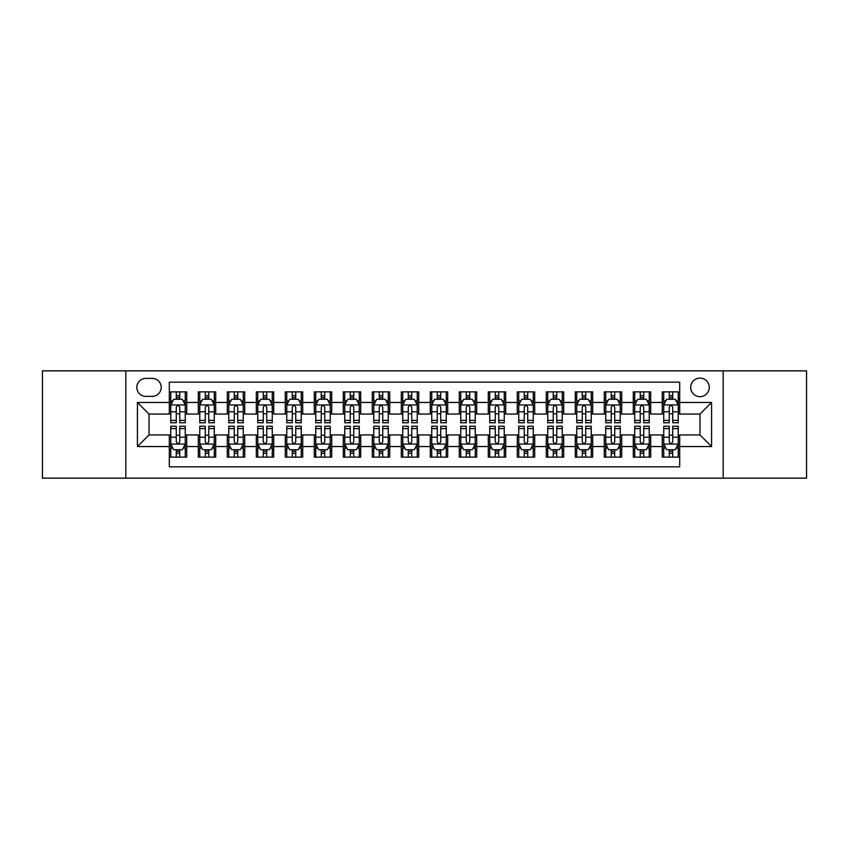 <?xml version="1.0" encoding="UTF-8"?>
<svg xmlns="http://www.w3.org/2000/svg" width="849" height="849" viewBox="0 0 849 849"><rect width="100%" height="100%" fill="white"/><g stroke="black" fill="none" stroke-linecap="round" stroke-linejoin="round"><path stroke-width="1.27" d="M699.979 378.102A9.275 9.275 0 0 0 690.704 387.377A9.275 9.275 0 0 0 699.979 396.663A9.275 9.275 0 0 0 709.265 387.377A9.275 9.275 0 0 0 699.979 378.102M723.178 478.146L806.55 478.146L806.55 370.854L723.178 370.854L723.178 478.146L125.822 478.146L125.822 370.854L42.45 370.854L42.45 478.146L125.822 478.146M679.688 391.877L662.284 391.877L662.284 402.458L650.684 402.458L650.684 414.057L662.284 414.057L662.284 402.458M650.684 402.458L650.684 391.877L633.29 391.877L633.29 402.458L621.691 402.458L621.691 414.057L633.29 414.057L633.29 402.458M621.691 402.458L621.691 391.877L604.286 391.877L604.286 402.458L592.687 402.458L592.687 414.057L604.286 414.057L604.286 402.458M592.687 402.458L592.687 391.877L575.293 391.877L575.293 402.458L563.694 402.458L563.694 414.057L575.293 414.057L575.293 402.458M563.694 402.458L563.694 391.877L546.289 391.877L546.289 402.458L534.69 402.458L534.69 414.057L546.289 414.057L546.289 402.458M534.69 402.458L534.69 391.877L517.296 391.877L517.296 402.458L505.696 402.458L505.696 414.057L517.296 414.057L517.296 402.458M505.696 402.458L505.696 391.877L488.292 391.877L488.292 402.458L476.692 402.458L476.692 414.057L488.292 414.057L488.292 402.458M476.692 402.458L476.692 391.877L459.298 391.877L459.298 402.458L447.699 402.458L447.699 414.057L459.298 414.057L459.298 402.458M447.699 402.458L447.699 391.877L430.294 391.877L430.294 402.458L418.706 402.458L418.706 414.057L430.294 414.057L430.294 402.458M418.706 402.458L418.706 391.877L401.301 391.877L401.301 402.458L389.702 402.458L389.702 414.057L401.301 414.057L401.301 402.458M389.702 402.458L389.702 391.877L372.308 391.877L372.308 402.458L360.708 402.458L360.708 414.057L372.308 414.057L372.308 402.458M360.708 402.458L360.708 391.877L343.304 391.877L343.304 402.458L331.704 402.458L331.704 414.057L343.304 414.057L343.304 402.458M331.704 402.458L331.704 391.877L314.31 391.877L314.31 402.458L302.711 402.458L302.711 414.057L314.31 414.057L314.31 402.458M302.711 402.458L302.711 391.877L285.306 391.877L285.306 402.458L273.707 402.458L273.707 414.057L285.306 414.057L285.306 402.458M273.707 402.458L273.707 391.877L256.313 391.877L256.313 402.458L244.714 402.458L244.714 414.057L256.313 414.057L256.313 402.458M244.714 402.458L244.714 391.877L227.309 391.877L227.309 402.458L215.71 402.458L215.71 414.057L227.309 414.057L227.309 402.458M215.71 402.458L215.71 391.877L198.316 391.877L198.316 414.057L186.716 414.057L186.716 391.877L169.312 391.877M169.312 457.123L186.716 457.123L186.716 434.943L198.316 434.943L198.316 457.123L215.71 457.123L215.71 434.943L227.309 434.943L227.309 446.542L215.71 446.542M227.309 446.542L227.309 457.123L244.714 457.123L244.714 434.943L256.313 434.943L256.313 446.542L244.714 446.542M256.313 446.542L256.313 457.123L273.707 457.123L273.707 434.943L285.306 434.943L285.306 446.542L273.707 446.542M285.306 446.542L285.306 457.123L302.711 457.123L302.711 434.943L314.31 434.943L314.31 446.542L302.711 446.542M314.31 446.542L314.31 457.123L331.704 457.123L331.704 434.943L343.304 434.943L343.304 446.542L331.704 446.542M343.304 446.542L343.304 457.123L360.708 457.123L360.708 434.943L372.308 434.943L372.308 446.542L360.708 446.542M372.308 446.542L372.308 457.123L389.702 457.123L389.702 434.943L401.301 434.943L401.301 446.542L389.702 446.542M401.301 446.542L401.301 457.123L418.706 457.123L418.706 434.943L430.294 434.943L430.294 446.542L418.706 446.542M430.294 446.542L430.294 457.123L447.699 457.123L447.699 434.943L459.298 434.943L459.298 446.542L447.699 446.542M459.298 446.542L459.298 457.123L476.692 457.123L476.692 434.943L488.292 434.943L488.292 446.542L476.692 446.542M488.292 446.542L488.292 457.123L505.696 457.123L505.696 434.943L517.296 434.943L517.296 446.542L505.696 446.542M517.296 446.542L517.296 457.123L534.69 457.123L534.69 434.943L546.289 434.943L546.289 446.542L534.69 446.542M546.289 446.542L546.289 457.123L563.694 457.123L563.694 434.943L575.293 434.943L575.293 446.542L563.694 446.542M575.293 446.542L575.293 457.123L592.687 457.123L592.687 434.943L604.286 434.943L604.286 446.542L592.687 446.542M604.286 446.542L604.286 457.123L621.691 457.123L621.691 434.943L633.29 434.943L633.29 446.542L621.691 446.542M633.29 446.542L633.29 457.123L650.684 457.123L650.684 434.943L662.284 434.943L662.284 446.542L650.684 446.542M145.826 396.377L152.204 396.377A8.989 8.989 0 0 0 161.193 387.377A8.989 8.989 0 0 0 152.204 378.389L145.826 378.389A8.989 8.989 0 0 0 136.838 387.377A8.989 8.989 0 0 0 145.826 396.377M723.178 370.854L125.822 370.854M679.688 402.458L679.688 382.167L169.312 382.167L169.312 414.057L149.021 414.057L149.021 434.943L169.312 434.943L169.312 466.833L679.688 466.833L679.688 434.943L699.979 434.943L699.979 414.057L679.688 414.057L679.688 402.458L711.579 402.458L711.579 446.542L679.688 446.542M169.312 446.542L137.421 446.542L137.421 402.458L169.312 402.458M662.284 446.542L662.284 457.123L679.688 457.123M169.312 399.126L170.766 399.126M176.274 399.126L179.755 399.126M185.262 399.126L186.716 399.126M169.312 413.771L170.766 413.771M176.274 413.771L179.755 413.771M185.262 413.771L186.716 413.771M169.312 435.229L170.766 435.229M176.274 435.229L179.755 435.229M185.262 435.229L186.716 435.229M169.312 449.874L170.766 449.874M176.274 449.874L179.755 449.874M185.262 449.874L186.716 449.874M198.316 413.771L199.77 413.771M205.278 413.771L208.758 413.771M214.266 413.771L215.71 413.771M198.316 399.126L199.77 399.126M205.278 399.126L208.758 399.126M214.266 399.126L215.71 399.126M198.316 435.229L199.77 435.229M205.278 435.229L208.758 435.229M214.266 435.229L215.71 435.229M198.316 449.874L199.77 449.874M205.278 449.874L208.758 449.874M214.266 449.874L215.71 449.874M227.309 435.229L228.763 435.229M234.271 435.229L237.752 435.229M243.26 435.229L244.714 435.229M227.309 449.874L228.763 449.874M234.271 449.874L237.752 449.874M243.26 449.874L244.714 449.874M227.309 399.126L228.763 399.126M234.271 399.126L237.752 399.126M243.26 399.126L244.714 399.126M227.309 413.771L228.763 413.771M234.271 413.771L237.752 413.771M243.26 413.771L244.714 413.771M256.313 435.229L257.756 435.229M263.275 435.229L266.745 435.229M272.264 435.229L273.707 435.229M256.313 449.874L257.756 449.874M263.275 449.874L266.745 449.874M272.264 449.874L273.707 449.874M256.313 399.126L257.756 399.126M263.275 399.126L266.745 399.126M272.264 399.126L273.707 399.126M256.313 413.771L257.756 413.771M263.275 413.771L266.745 413.771M272.264 413.771L273.707 413.771M285.306 435.229L286.76 435.229M292.268 435.229L295.749 435.229M301.257 435.229L302.711 435.229M285.306 449.874L286.76 449.874M292.268 449.874L295.749 449.874M301.257 449.874L302.711 449.874M285.306 399.126L286.76 399.126M292.268 399.126L295.749 399.126M301.257 399.126L302.711 399.126M285.306 413.771L286.76 413.771M292.268 413.771L295.749 413.771M301.257 413.771L302.711 413.771M314.31 435.229L315.754 435.229M321.262 435.229L324.743 435.229M330.261 435.229L331.704 435.229M314.31 449.874L315.754 449.874M321.262 449.874L324.743 449.874M330.261 449.874L331.704 449.874M314.31 399.126L315.754 399.126M321.262 399.126L324.743 399.126M330.261 399.126L331.704 399.126M314.31 413.771L315.754 413.771M321.262 413.771L324.743 413.771M330.261 413.771L331.704 413.771M343.304 435.229L344.758 435.229M350.266 435.229L353.746 435.229M359.254 435.229L360.708 435.229M343.304 449.874L344.758 449.874M350.266 449.874L353.746 449.874M359.254 449.874L360.708 449.874M343.304 399.126L344.758 399.126M350.266 399.126L353.746 399.126M359.254 399.126L360.708 399.126M343.304 413.771L344.758 413.771M350.266 413.771L353.746 413.771M359.254 413.771L360.708 413.771M372.308 435.229L373.751 435.229M379.259 435.229L382.74 435.229M388.248 435.229L389.702 435.229M372.308 449.874L373.751 449.874M379.259 449.874L382.74 449.874M388.248 449.874L389.702 449.874M372.308 399.126L373.751 399.126M379.259 399.126L382.74 399.126M388.248 399.126L389.702 399.126M372.308 413.771L373.751 413.771M379.259 413.771L382.74 413.771M388.248 413.771L389.702 413.771M401.301 435.229L402.755 435.229M408.263 435.229L411.744 435.229M417.252 435.229L418.706 435.229M401.301 449.874L402.755 449.874M408.263 449.874L411.744 449.874M417.252 449.874L418.706 449.874M401.301 399.126L402.755 399.126M408.263 399.126L411.744 399.126M417.252 399.126L418.706 399.126M401.301 413.771L402.755 413.771M408.263 413.771L411.744 413.771M417.252 413.771L418.706 413.771M430.294 435.229L431.748 435.229M437.256 435.229L440.737 435.229M446.245 435.229L447.699 435.229M430.294 449.874L431.748 449.874M437.256 449.874L440.737 449.874M446.245 449.874L447.699 449.874M430.294 399.126L431.748 399.126M437.256 399.126L440.737 399.126M446.245 399.126L447.699 399.126M430.294 413.771L431.748 413.771M437.256 413.771L440.737 413.771M446.245 413.771L447.699 413.771M459.298 435.229L460.752 435.229M466.26 435.229L469.741 435.229M475.249 435.229L476.692 435.229M459.298 449.874L460.752 449.874M466.26 449.874L469.741 449.874M475.249 449.874L476.692 449.874M459.298 399.126L460.752 399.126M466.26 399.126L469.741 399.126M475.249 399.126L476.692 399.126M459.298 413.771L460.752 413.771M466.26 413.771L469.741 413.771M475.249 413.771L476.692 413.771M488.292 435.229L489.746 435.229M495.254 435.229L498.734 435.229M504.242 435.229L505.696 435.229M488.292 449.874L489.746 449.874M495.254 449.874L498.734 449.874M504.242 449.874L505.696 449.874M488.292 399.126L489.746 399.126M495.254 399.126L498.734 399.126M504.242 399.126L505.696 399.126M488.292 413.771L489.746 413.771M495.254 413.771L498.734 413.771M504.242 413.771L505.696 413.771M517.296 435.229L518.739 435.229M524.258 435.229L527.738 435.229M533.246 435.229L534.69 435.229M517.296 449.874L518.739 449.874M524.258 449.874L527.738 449.874M533.246 449.874L534.69 449.874M517.296 399.126L518.739 399.126M524.258 399.126L527.738 399.126M533.246 399.126L534.69 399.126M517.296 413.771L518.739 413.771M524.258 413.771L527.738 413.771M533.246 413.771L534.69 413.771M546.289 435.229L547.743 435.229M553.251 435.229L556.732 435.229M562.24 435.229L563.694 435.229M546.289 449.874L547.743 449.874M553.251 449.874L556.732 449.874M562.24 449.874L563.694 449.874M546.289 399.126L547.743 399.126M553.251 399.126L556.732 399.126M562.24 399.126L563.694 399.126M546.289 413.771L547.743 413.771M553.251 413.771L556.732 413.771M562.24 413.771L563.694 413.771M575.293 435.229L576.736 435.229M582.255 435.229L585.725 435.229M591.244 435.229L592.687 435.229M575.293 449.874L576.736 449.874M582.255 449.874L585.725 449.874M591.244 449.874L592.687 449.874M575.293 399.126L576.736 399.126M582.255 399.126L585.725 399.126M591.244 399.126L592.687 399.126M575.293 413.771L576.736 413.771M582.255 413.771L585.725 413.771M591.244 413.771L592.687 413.771M604.286 435.229L605.74 435.229M611.248 435.229L614.729 435.229M620.237 435.229L621.691 435.229M604.286 449.874L605.74 449.874M611.248 449.874L614.729 449.874M620.237 449.874L621.691 449.874M604.286 399.126L605.74 399.126M611.248 399.126L614.729 399.126M620.237 399.126L621.691 399.126M604.286 413.771L605.74 413.771M611.248 413.771L614.729 413.771M620.237 413.771L621.691 413.771M633.29 435.229L634.734 435.229M640.242 435.229L643.722 435.229M649.23 435.229L650.684 435.229M633.29 449.874L634.734 449.874M640.242 449.874L643.722 449.874M649.23 449.874L650.684 449.874M633.29 399.126L634.734 399.126M640.242 399.126L643.722 399.126M649.23 399.126L650.684 399.126M633.29 413.771L634.734 413.771M640.242 413.771L643.722 413.771M649.23 413.771L650.684 413.771M662.284 435.229L663.738 435.229M669.245 435.229L672.726 435.229M678.234 435.229L679.688 435.229M662.284 449.874L663.738 449.874M669.245 449.874L672.726 449.874M678.234 449.874L679.688 449.874M662.284 399.126L663.738 399.126M669.245 399.126L672.726 399.126M678.234 399.126L679.688 399.126M662.284 413.771L663.738 413.771M669.245 413.771L672.726 413.771M678.234 413.771L679.688 413.771M149.021 414.057L137.421 402.458M149.021 434.943L137.421 446.542M711.579 402.458L699.979 414.057M711.579 446.542L699.979 434.943M179.755 395.645L176.274 395.645M185.262 420.393L179.755 420.393L179.755 422.76L185.262 422.76L185.262 405.069L182.365 399.274L173.663 399.274L170.766 405.069L170.766 422.76L176.274 422.76L176.274 420.393L170.766 420.393M170.766 405.069L170.766 391.877M185.262 405.069L185.262 391.877M176.274 399.274L176.274 391.877M179.755 391.877L179.755 399.274M179.755 420.393L179.755 407.244C178.598 405.015 177.441 405.015 176.274 407.244L176.274 420.393M176.274 453.355L179.755 453.355M170.766 428.607L176.274 428.607L176.274 426.24L170.766 426.24L170.766 443.931L173.663 449.726L182.365 449.726L185.262 443.931L185.262 426.24L179.755 426.24L179.755 428.607L185.262 428.607M185.262 443.931L185.262 457.123M170.766 443.931L170.766 457.123M179.755 449.726L179.755 457.123M176.274 457.123L176.274 449.726M176.274 428.607L176.274 441.756C177.43 443.985 178.598 443.985 179.755 441.756L179.755 428.607M208.758 395.645L205.278 395.645M214.266 420.393L208.758 420.393L208.758 422.76L214.266 422.76L214.266 405.069L211.369 399.274L202.667 399.274L199.77 405.069L199.77 422.76L205.278 422.76L205.278 420.393L199.77 420.393M199.77 405.069L199.77 391.877M214.266 405.069L214.266 391.877M205.278 399.274L205.278 391.877M208.758 391.877L208.758 399.274M208.758 420.393L208.758 407.244C207.591 405.015 206.434 405.015 205.278 407.244L205.278 420.393M237.752 395.645L234.271 395.645M243.26 420.393L237.752 420.393L237.752 422.76L243.26 422.76L243.26 405.069L240.363 399.274L231.66 399.274L228.763 405.069L228.763 422.76L234.271 422.76L234.271 420.393L228.763 420.393M228.763 405.069L228.763 391.877M243.26 405.069L243.26 391.877M234.271 399.274L234.271 391.877M237.752 391.877L237.752 399.274M237.752 420.393L237.752 407.244C236.595 405.015 235.438 405.015 234.271 407.244L234.271 420.393M266.745 395.645L263.275 395.645M272.264 420.393L266.745 420.393L266.745 422.76L272.264 422.76L272.264 405.069L269.356 399.274L260.664 399.274L257.756 405.069L257.756 422.76L263.275 422.76L263.275 420.393L257.756 420.393M257.756 405.069L257.756 391.877M272.264 405.069L272.264 391.877M263.275 399.274L263.275 391.877M266.745 391.877L266.745 399.274M266.745 420.393L266.745 407.244C265.588 405.015 264.432 405.015 263.275 407.244L263.275 420.393M295.749 395.645L292.268 395.645M301.257 420.393L295.749 420.393L295.749 422.76L301.257 422.76L301.257 405.069L298.36 399.274L289.658 399.274L286.76 405.069L286.76 422.76L292.268 422.76L292.268 420.393L286.76 420.393M286.76 405.069L286.76 391.877M301.257 405.069L301.257 391.877M292.268 399.274L292.268 391.877M295.749 391.877L295.749 399.274M295.749 420.393L295.749 407.244C294.592 405.015 293.425 405.015 292.268 407.244L292.268 420.393M205.278 453.355L208.758 453.355M199.77 428.607L205.278 428.607L205.278 426.24L199.77 426.24L199.77 443.931L202.667 449.726L211.369 449.726L214.266 443.931L214.266 426.24L208.758 426.24L208.758 428.607L214.266 428.607M214.266 443.931L214.266 457.123M199.77 443.931L199.77 457.123M208.758 449.726L208.758 457.123M205.278 457.123L205.278 449.726M205.278 428.607L205.278 441.756C206.434 443.985 207.591 443.985 208.758 441.756L208.758 428.607M234.271 453.355L237.752 453.355M228.763 428.607L234.271 428.607L234.271 426.24L228.763 426.24L228.763 443.931L231.66 449.726L240.363 449.726L243.26 443.931L243.26 426.24L237.752 426.24L237.752 428.607L243.26 428.607M243.26 443.931L243.26 457.123M228.763 443.931L228.763 457.123M237.752 449.726L237.752 457.123M234.271 457.123L234.271 449.726M234.271 428.607L234.271 441.756C235.428 443.985 236.595 443.985 237.752 441.756L237.752 428.607M263.275 453.355L266.745 453.355M257.756 428.607L263.275 428.607L263.275 426.24L257.756 426.24L257.756 443.931L260.664 449.726L269.356 449.726L272.264 443.931L272.264 426.24L266.745 426.24L266.745 428.607L272.264 428.607M272.264 443.931L272.264 457.123M257.756 443.931L257.756 457.123M266.745 449.726L266.745 457.123M263.275 457.123L263.275 449.726M263.275 428.607L263.275 441.756C264.432 443.985 265.588 443.985 266.745 441.756L266.745 428.607M292.268 453.355L295.749 453.355M286.76 428.607L292.268 428.607L292.268 426.24L286.76 426.24L286.76 443.931L289.658 449.726L298.36 449.726L301.257 443.931L301.257 426.24L295.749 426.24L295.749 428.607L301.257 428.607M301.257 443.931L301.257 457.123M286.76 443.931L286.76 457.123M295.749 449.726L295.749 457.123M292.268 457.123L292.268 449.726M292.268 428.607L292.268 441.756C293.425 443.985 294.582 443.985 295.749 441.756L295.749 428.607M324.743 395.645L321.262 395.645M330.261 420.393L324.743 420.393L324.743 422.76L330.261 422.76L330.261 405.069L327.353 399.274L318.662 399.274L315.754 405.069L315.754 422.76L321.262 422.76L321.262 420.393L315.754 420.393M315.754 405.069L315.754 391.877M330.261 405.069L330.261 391.877M321.262 399.274L321.262 391.877M324.743 391.877L324.743 399.274M324.743 420.393L324.743 407.244C323.586 405.015 322.429 405.015 321.262 407.244L321.262 420.393M321.262 453.355L324.743 453.355M315.754 428.607L321.262 428.607L321.262 426.24L315.754 426.24L315.754 443.931L318.662 449.726L327.353 449.726L330.261 443.931L330.261 426.24L324.743 426.24L324.743 428.607L330.261 428.607M330.261 443.931L330.261 457.123M315.754 443.931L315.754 457.123M324.743 449.726L324.743 457.123M321.262 457.123L321.262 449.726M321.262 428.607L321.262 441.756C322.429 443.985 323.586 443.985 324.743 441.756L324.743 428.607M353.746 395.645L350.266 395.645M359.254 420.393L353.746 420.393L353.746 422.76L359.254 422.76L359.254 405.069L356.357 399.274L347.655 399.274L344.758 405.069L344.758 422.76L350.266 422.76L350.266 420.393L344.758 420.393M344.758 405.069L344.758 391.877M359.254 405.069L359.254 391.877M350.266 399.274L350.266 391.877M353.746 391.877L353.746 399.274M353.746 420.393L353.746 407.244C352.59 405.015 351.422 405.015 350.266 407.244L350.266 420.393M382.74 395.645L379.259 395.645M388.248 420.393L382.74 420.393L382.74 422.76L388.248 422.76L388.248 405.069L385.35 399.274L376.648 399.274L373.751 405.069L373.751 422.76L379.259 422.76L379.259 420.393L373.751 420.393M373.751 405.069L373.751 391.877M388.248 405.069L388.248 391.877M379.259 399.274L379.259 391.877M382.74 391.877L382.74 399.274M382.74 420.393L382.74 407.244C381.583 405.015 380.426 405.015 379.259 407.244L379.259 420.393M411.744 395.645L408.263 395.645M417.252 420.393L411.744 420.393L411.744 422.76L417.252 422.76L417.252 405.069L414.354 399.274L405.652 399.274L402.755 405.069L402.755 422.76L408.263 422.76L408.263 420.393L402.755 420.393M402.755 405.069L402.755 391.877M417.252 405.069L417.252 391.877M408.263 399.274L408.263 391.877M411.744 391.877L411.744 399.274M411.744 420.393L411.744 407.244C410.587 405.015 409.42 405.015 408.263 407.244L408.263 420.393M440.737 395.645L437.256 395.645M446.245 420.393L440.737 420.393L440.737 422.76L446.245 422.76L446.245 405.069L443.348 399.274L434.646 399.274L431.748 405.069L431.748 422.76L437.256 422.76L437.256 420.393L431.748 420.393M431.748 405.069L431.748 391.877M446.245 405.069L446.245 391.877M437.256 399.274L437.256 391.877M440.737 391.877L440.737 399.274M440.737 420.393L440.737 407.244C439.58 405.015 438.424 405.015 437.256 407.244L437.256 420.393M469.741 395.645L466.26 395.645M475.249 420.393L469.741 420.393L469.741 422.76L475.249 422.76L475.249 405.069L472.352 399.274L463.65 399.274L460.752 405.069L460.752 422.76L466.26 422.76L466.26 420.393L460.752 420.393M460.752 405.069L460.752 391.877M475.249 405.069L475.249 391.877M466.26 399.274L466.26 391.877M469.741 391.877L469.741 399.274M469.741 420.393L469.741 407.244C468.574 405.015 467.417 405.015 466.26 407.244L466.26 420.393M350.266 453.355L353.746 453.355M344.758 428.607L350.266 428.607L350.266 426.24L344.758 426.24L344.758 443.931L347.655 449.726L356.357 449.726L359.254 443.931L359.254 426.24L353.746 426.24L353.746 428.607L359.254 428.607M359.254 443.931L359.254 457.123M344.758 443.931L344.758 457.123M353.746 449.726L353.746 457.123M350.266 457.123L350.266 449.726M350.266 428.607L350.266 441.756C351.422 443.985 352.579 443.985 353.746 441.756L353.746 428.607M379.259 453.355L382.74 453.355M373.751 428.607L379.259 428.607L379.259 426.24L373.751 426.24L373.751 443.931L376.648 449.726L385.35 449.726L388.248 443.931L388.248 426.24L382.74 426.24L382.74 428.607L388.248 428.607M388.248 443.931L388.248 457.123M373.751 443.931L373.751 457.123M382.74 449.726L382.74 457.123M379.259 457.123L379.259 449.726M379.259 428.607L379.259 441.756C380.426 443.985 381.583 443.985 382.74 441.756L382.74 428.607M408.263 453.355L411.744 453.355M402.755 428.607L408.263 428.607L408.263 426.24L402.755 426.24L402.755 443.931L405.652 449.726L414.354 449.726L417.252 443.931L417.252 426.24L411.744 426.24L411.744 428.607L417.252 428.607M417.252 443.931L417.252 457.123M402.755 443.931L402.755 457.123M411.744 449.726L411.744 457.123M408.263 457.123L408.263 449.726M408.263 428.607L408.263 441.756C409.42 443.985 410.576 443.985 411.744 441.756L411.744 428.607M437.256 453.355L440.737 453.355M431.748 428.607L437.256 428.607L437.256 426.24L431.748 426.24L431.748 443.931L434.646 449.726L443.348 449.726L446.245 443.931L446.245 426.24L440.737 426.24L440.737 428.607L446.245 428.607M446.245 443.931L446.245 457.123M431.748 443.931L431.748 457.123M440.737 449.726L440.737 457.123M437.256 457.123L437.256 449.726M437.256 428.607L437.256 441.756C438.413 443.985 439.58 443.985 440.737 441.756L440.737 428.607M466.26 453.355L469.741 453.355M460.752 428.607L466.26 428.607L466.26 426.24L460.752 426.24L460.752 443.931L463.65 449.726L472.352 449.726L475.249 443.931L475.249 426.24L469.741 426.24L469.741 428.607L475.249 428.607M475.249 443.931L475.249 457.123M460.752 443.931L460.752 457.123M469.741 449.726L469.741 457.123M466.26 457.123L466.26 449.726M466.26 428.607L466.26 441.756C467.417 443.985 468.574 443.985 469.741 441.756L469.741 428.607M498.734 395.645L495.254 395.645M504.242 420.393L498.734 420.393L498.734 422.76L504.242 422.76L504.242 405.069L501.345 399.274L492.643 399.274L489.746 405.069L489.746 422.76L495.254 422.76L495.254 420.393L489.746 420.393M489.746 405.069L489.746 391.877M504.242 405.069L504.242 391.877M495.254 399.274L495.254 391.877M498.734 391.877L498.734 399.274M498.734 420.393L498.734 407.244C497.578 405.015 496.421 405.015 495.254 407.244L495.254 420.393M495.254 453.355L498.734 453.355M489.746 428.607L495.254 428.607L495.254 426.24L489.746 426.24L489.746 443.931L492.643 449.726L501.345 449.726L504.242 443.931L504.242 426.24L498.734 426.24L498.734 428.607L504.242 428.607M504.242 443.931L504.242 457.123M489.746 443.931L489.746 457.123M498.734 449.726L498.734 457.123M495.254 457.123L495.254 449.726M495.254 428.607L495.254 441.756C496.41 443.985 497.578 443.985 498.734 441.756L498.734 428.607M527.738 395.645L524.258 395.645M533.246 420.393L527.738 420.393L527.738 422.76L533.246 422.76L533.246 405.069L530.338 399.274L521.647 399.274L518.739 405.069L518.739 422.76L524.258 422.76L524.258 420.393L518.739 420.393M518.739 405.069L518.739 391.877M533.246 405.069L533.246 391.877M524.258 399.274L524.258 391.877M527.738 391.877L527.738 399.274M527.738 420.393L527.738 407.244C526.571 405.015 525.414 405.015 524.258 407.244L524.258 420.393M524.258 453.355L527.738 453.355M518.739 428.607L524.258 428.607L524.258 426.24L518.739 426.24L518.739 443.931L521.647 449.726L530.338 449.726L533.246 443.931L533.246 426.24L527.738 426.24L527.738 428.607L533.246 428.607M533.246 443.931L533.246 457.123M518.739 443.931L518.739 457.123M527.738 449.726L527.738 457.123M524.258 457.123L524.258 449.726M524.258 428.607L524.258 441.756C525.414 443.985 526.571 443.985 527.738 441.756L527.738 428.607M556.732 395.645L553.251 395.645M562.24 420.393L556.732 420.393L556.732 422.76L562.24 422.76L562.24 405.069L559.342 399.274L550.64 399.274L547.743 405.069L547.743 422.76L553.251 422.76L553.251 420.393L547.743 420.393M547.743 405.069L547.743 391.877M562.24 405.069L562.24 391.877M553.251 399.274L553.251 391.877M556.732 391.877L556.732 399.274M556.732 420.393L556.732 407.244C555.575 405.015 554.418 405.015 553.251 407.244L553.251 420.393M553.251 453.355L556.732 453.355M547.743 428.607L553.251 428.607L553.251 426.24L547.743 426.24L547.743 443.931L550.64 449.726L559.342 449.726L562.24 443.931L562.24 426.24L556.732 426.24L556.732 428.607L562.24 428.607M562.24 443.931L562.24 457.123M547.743 443.931L547.743 457.123M556.732 449.726L556.732 457.123M553.251 457.123L553.251 449.726M553.251 428.607L553.251 441.756C554.408 443.985 555.575 443.985 556.732 441.756L556.732 428.607M585.725 395.645L582.255 395.645M591.244 420.393L585.725 420.393L585.725 422.76L591.244 422.76L591.244 405.069L588.336 399.274L579.644 399.274L576.736 405.069L576.736 422.76L582.255 422.76L582.255 420.393L576.736 420.393M576.736 405.069L576.736 391.877M591.244 405.069L591.244 391.877M582.255 399.274L582.255 391.877M585.725 391.877L585.725 399.274M585.725 420.393L585.725 407.244C584.568 405.015 583.412 405.015 582.255 407.244L582.255 420.393M582.255 453.355L585.725 453.355M576.736 428.607L582.255 428.607L582.255 426.24L576.736 426.24L576.736 443.931L579.644 449.726L588.336 449.726L591.244 443.931L591.244 426.24L585.725 426.24L585.725 428.607L591.244 428.607M591.244 443.931L591.244 457.123M576.736 443.931L576.736 457.123M585.725 449.726L585.725 457.123M582.255 457.123L582.255 449.726M582.255 428.607L582.255 441.756C583.412 443.985 584.568 443.985 585.725 441.756L585.725 428.607M614.729 395.645L611.248 395.645M620.237 420.393L614.729 420.393L614.729 422.76L620.237 422.76L620.237 405.069L617.34 399.274L608.637 399.274L605.74 405.069L605.74 422.76L611.248 422.76L611.248 420.393L605.74 420.393M605.74 405.069L605.74 391.877M620.237 405.069L620.237 391.877M611.248 399.274L611.248 391.877M614.729 391.877L614.729 399.274M614.729 420.393L614.729 407.244C613.572 405.015 612.405 405.015 611.248 407.244L611.248 420.393M611.248 453.355L614.729 453.355M605.74 428.607L611.248 428.607L611.248 426.24L605.74 426.24L605.74 443.931L608.637 449.726L617.34 449.726L620.237 443.931L620.237 426.24L614.729 426.24L614.729 428.607L620.237 428.607M620.237 443.931L620.237 457.123M605.74 443.931L605.74 457.123M614.729 449.726L614.729 457.123M611.248 457.123L611.248 449.726M611.248 428.607L611.248 441.756C612.405 443.985 613.562 443.985 614.729 441.756L614.729 428.607M643.722 395.645L640.242 395.645M649.23 420.393L643.722 420.393L643.722 422.76L649.23 422.76L649.23 405.069L646.333 399.274L637.631 399.274L634.734 405.069L634.734 422.76L640.242 422.76L640.242 420.393L634.734 420.393M634.734 405.069L634.734 391.877M649.23 405.069L649.23 391.877M640.242 399.274L640.242 391.877M643.722 391.877L643.722 399.274M643.722 420.393L643.722 407.244C642.566 405.015 641.409 405.015 640.242 407.244L640.242 420.393M640.242 453.355L643.722 453.355M634.734 428.607L640.242 428.607L640.242 426.24L634.734 426.24L634.734 443.931L637.631 449.726L646.333 449.726L649.23 443.931L649.23 426.24L643.722 426.24L643.722 428.607L649.23 428.607M649.23 443.931L649.23 457.123M634.734 443.931L634.734 457.123M643.722 449.726L643.722 457.123M640.242 457.123L640.242 449.726M640.242 428.607L640.242 441.756C641.409 443.985 642.566 443.985 643.722 441.756L643.722 428.607M672.726 395.645L669.245 395.645M678.234 420.393L672.726 420.393L672.726 422.76L678.234 422.76L678.234 405.069L675.337 399.274L666.635 399.274L663.738 405.069L663.738 422.76L669.245 422.76L669.245 420.393L663.738 420.393M663.738 405.069L663.738 391.877M678.234 405.069L678.234 391.877M669.245 399.274L669.245 391.877M672.726 391.877L672.726 399.274M672.726 420.393L672.726 407.244C671.57 405.015 670.402 405.015 669.245 407.244L669.245 420.393M669.245 453.355L672.726 453.355M663.738 428.607L669.245 428.607L669.245 426.24L663.738 426.24L663.738 443.931L666.635 449.726L675.337 449.726L678.234 443.931L678.234 426.24L672.726 426.24L672.726 428.607L678.234 428.607M678.234 443.931L678.234 457.123M663.738 443.931L663.738 457.123M672.726 449.726L672.726 457.123M669.245 457.123L669.245 449.726M669.245 428.607L669.245 441.756C670.402 443.985 671.559 443.985 672.726 441.756L672.726 428.607M198.316 446.542L186.716 446.542M198.316 402.458L186.716 402.458M185.188 404.931L170.84 404.931M170.766 400.866L172.867 400.866M183.161 400.866L185.262 400.866M176.274 411.797L170.766 411.797M185.262 411.797L179.755 411.797M179.755 397.491L176.274 397.491M170.84 444.069L185.188 444.069M185.262 448.134L183.161 448.134M172.867 448.134L170.766 448.134M179.755 437.203L185.262 437.203M170.766 437.203L176.274 437.203M176.274 451.509L179.755 451.509M214.192 404.931L199.833 404.931M199.77 400.866L201.871 400.866M212.165 400.866L214.266 400.866M205.278 411.797L199.77 411.797M214.266 411.797L208.758 411.797M208.758 397.491L205.278 397.491M243.185 404.931L228.837 404.931M228.763 400.866L230.864 400.866M241.158 400.866L243.26 400.866M234.271 411.797L228.763 411.797M243.26 411.797L237.752 411.797M237.752 397.491L234.271 397.491M272.189 404.931L257.831 404.931M257.756 400.866L259.858 400.866M270.162 400.866L272.264 400.866M263.275 411.797L257.756 411.797M272.264 411.797L266.745 411.797M266.745 397.491L263.275 397.491M301.183 404.931L286.835 404.931M286.76 400.866L288.862 400.866M299.156 400.866L301.257 400.866M292.268 411.797L286.76 411.797M301.257 411.797L295.749 411.797M295.749 397.491L292.268 397.491M199.833 444.069L214.192 444.069M214.266 448.134L212.165 448.134M201.871 448.134L199.77 448.134M208.758 437.203L214.266 437.203M199.77 437.203L205.278 437.203M205.278 451.509L208.758 451.509M228.837 444.069L243.185 444.069M243.26 448.134L241.158 448.134M230.864 448.134L228.763 448.134M237.752 437.203L243.26 437.203M228.763 437.203L234.271 437.203M234.271 451.509L237.752 451.509M257.831 444.069L272.189 444.069M272.264 448.134L270.162 448.134M259.858 448.134L257.756 448.134M266.745 437.203L272.264 437.203M257.756 437.203L263.275 437.203M263.275 451.509L266.745 451.509M286.835 444.069L301.183 444.069M301.257 448.134L299.156 448.134M288.862 448.134L286.76 448.134M295.749 437.203L301.257 437.203M286.76 437.203L292.268 437.203M292.268 451.509L295.749 451.509M330.187 404.931L315.828 404.931M315.754 400.866L317.855 400.866M328.149 400.866L330.261 400.866M321.262 411.797L315.754 411.797M330.261 411.797L324.743 411.797M324.743 397.491L321.262 397.491M315.828 444.069L330.187 444.069M330.261 448.134L328.149 448.134M317.855 448.134L315.754 448.134M324.743 437.203L330.261 437.203M315.754 437.203L321.262 437.203M321.262 451.509L324.743 451.509M359.18 404.931L344.832 404.931M344.758 400.866L346.859 400.866M357.153 400.866L359.254 400.866M350.266 411.797L344.758 411.797M359.254 411.797L353.746 411.797M353.746 397.491L350.266 397.491M388.184 404.931L373.825 404.931M373.751 400.866L375.852 400.866M386.146 400.866L388.248 400.866M379.259 411.797L373.751 411.797M388.248 411.797L382.74 411.797M382.74 397.491L379.259 397.491M417.177 404.931L402.819 404.931M402.755 400.866L404.856 400.866M415.15 400.866L417.252 400.866M408.263 411.797L402.755 411.797M417.252 411.797L411.744 411.797M411.744 397.491L408.263 397.491M446.181 404.931L431.823 404.931M431.748 400.866L433.85 400.866M444.144 400.866L446.245 400.866M437.256 411.797L431.748 411.797M446.245 411.797L440.737 411.797M440.737 397.491L437.256 397.491M475.175 404.931L460.816 404.931M460.752 400.866L462.854 400.866M473.148 400.866L475.249 400.866M466.26 411.797L460.752 411.797M475.249 411.797L469.741 411.797M469.741 397.491L466.26 397.491M344.832 444.069L359.18 444.069M359.254 448.134L357.153 448.134M346.859 448.134L344.758 448.134M353.746 437.203L359.254 437.203M344.758 437.203L350.266 437.203M350.266 451.509L353.746 451.509M373.825 444.069L388.184 444.069M388.248 448.134L386.146 448.134M375.852 448.134L373.751 448.134M382.74 437.203L388.248 437.203M373.751 437.203L379.259 437.203M379.259 451.509L382.74 451.509M402.819 444.069L417.177 444.069M417.252 448.134L415.15 448.134M404.856 448.134L402.755 448.134M411.744 437.203L417.252 437.203M402.755 437.203L408.263 437.203M408.263 451.509L411.744 451.509M431.823 444.069L446.181 444.069M446.245 448.134L444.144 448.134M433.85 448.134L431.748 448.134M440.737 437.203L446.245 437.203M431.748 437.203L437.256 437.203M437.256 451.509L440.737 451.509M460.816 444.069L475.175 444.069M475.249 448.134L473.148 448.134M462.854 448.134L460.752 448.134M469.741 437.203L475.249 437.203M460.752 437.203L466.26 437.203M466.26 451.509L469.741 451.509M504.168 404.931L489.82 404.931M489.746 400.866L491.847 400.866M502.141 400.866L504.242 400.866M495.254 411.797L489.746 411.797M504.242 411.797L498.734 411.797M498.734 397.491L495.254 397.491M489.82 444.069L504.168 444.069M504.242 448.134L502.141 448.134M491.847 448.134L489.746 448.134M498.734 437.203L504.242 437.203M489.746 437.203L495.254 437.203M495.254 451.509L498.734 451.509M533.172 404.931L518.813 404.931M518.739 400.866L520.851 400.866M531.145 400.866L533.246 400.866M524.258 411.797L518.739 411.797M533.246 411.797L527.738 411.797M527.738 397.491L524.258 397.491M518.813 444.069L533.172 444.069M533.246 448.134L531.145 448.134M520.851 448.134L518.739 448.134M527.738 437.203L533.246 437.203M518.739 437.203L524.258 437.203M524.258 451.509L527.738 451.509M562.165 404.931L547.817 404.931M547.743 400.866L549.844 400.866M560.138 400.866L562.24 400.866M553.251 411.797L547.743 411.797M562.24 411.797L556.732 411.797M556.732 397.491L553.251 397.491M547.817 444.069L562.165 444.069M562.24 448.134L560.138 448.134M549.844 448.134L547.743 448.134M556.732 437.203L562.24 437.203M547.743 437.203L553.251 437.203M553.251 451.509L556.732 451.509M591.169 404.931L576.811 404.931M576.736 400.866L578.838 400.866M589.142 400.866L591.244 400.866M582.255 411.797L576.736 411.797M591.244 411.797L585.725 411.797M585.725 397.491L582.255 397.491M576.811 444.069L591.169 444.069M591.244 448.134L589.142 448.134M578.838 448.134L576.736 448.134M585.725 437.203L591.244 437.203M576.736 437.203L582.255 437.203M582.255 451.509L585.725 451.509M620.163 404.931L605.815 404.931M605.74 400.866L607.842 400.866M618.136 400.866L620.237 400.866M611.248 411.797L605.74 411.797M620.237 411.797L614.729 411.797M614.729 397.491L611.248 397.491M605.815 444.069L620.163 444.069M620.237 448.134L618.136 448.134M607.842 448.134L605.74 448.134M614.729 437.203L620.237 437.203M605.74 437.203L611.248 437.203M611.248 451.509L614.729 451.509M649.167 404.931L634.808 404.931M634.734 400.866L636.835 400.866M647.129 400.866L649.23 400.866M640.242 411.797L634.734 411.797M649.23 411.797L643.722 411.797M643.722 397.491L640.242 397.491M634.808 444.069L649.167 444.069M649.23 448.134L647.129 448.134M636.835 448.134L634.734 448.134M643.722 437.203L649.23 437.203M634.734 437.203L640.242 437.203M640.242 451.509L643.722 451.509M678.16 404.931L663.812 404.931M663.738 400.866L665.839 400.866M676.133 400.866L678.234 400.866M669.245 411.797L663.738 411.797M678.234 411.797L672.726 411.797M672.726 397.491L669.245 397.491M663.812 444.069L678.16 444.069M678.234 448.134L676.133 448.134M665.839 448.134L663.738 448.134M672.726 437.203L678.234 437.203M663.738 437.203L669.245 437.203M669.245 451.509L672.726 451.509"/></g></svg>
